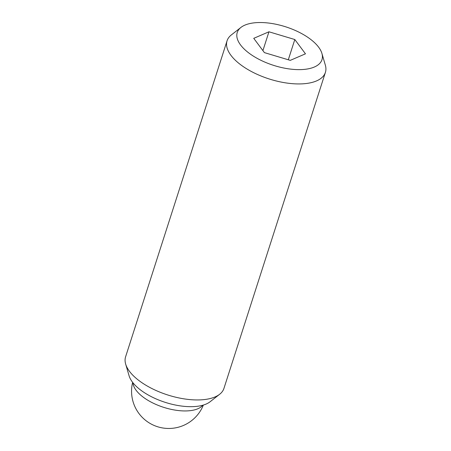 <?xml version="1.0" encoding="UTF-8"?>
<svg xmlns="http://www.w3.org/2000/svg" width="451" height="451" viewBox="0 0 451 451"><rect width="100%" height="100%" fill="white"/><g stroke="black" fill="none" stroke-linecap="round" stroke-linejoin="round"><path stroke-width="0.68" d="M240.935 27.421L231.34 34.936A51.651 23.446 17.8 0 0 227.056 40.804A51.651 23.446 17.8 0 0 246.291 68.575A51.651 23.446 17.8 0 0 296.606 83.909A51.651 23.446 17.8 0 0 325.408 72.38A51.651 23.446 17.8 0 0 325.34 65.119L321.913 53.421A44.491 20.199 17.8 0 0 262.054 22.55A44.491 20.199 17.8 0 0 240.935 27.421A44.491 20.199 17.8 0 0 249.02 53.133A44.491 20.199 17.8 0 0 297.158 69.606A44.491 20.199 17.8 0 0 321.913 53.421M227.056 40.804L125.592 356.82A51.651 23.446 17.8 0 0 125.66 364.087A51.651 23.446 17.8 0 0 195.148 399.919A51.651 23.446 17.8 0 0 219.66 394.264A51.651 23.446 17.8 0 0 223.944 388.396L325.408 72.38M125.66 364.087L129.087 375.784A44.491 20.199 17.8 0 0 188.946 406.65A44.491 20.199 17.8 0 0 210.065 401.779L219.66 394.264M290.264 60.366L264.404 52.62L253.744 38.335L268.948 31.79L294.807 39.53L305.468 53.821L290.264 60.366M294.807 39.53L288.307 59.78M268.948 31.79L262.905 50.613M202.809 405.223A37.23 16.901 -162.2 0 1 183.478 410.923A37.23 16.901 -162.2 0 1 132.983 382.803M132.633 382.363A37.23 37.23 0 0 0 167.704 428.45A37.23 37.23 0 0 0 203.35 405.066"/></g></svg>
